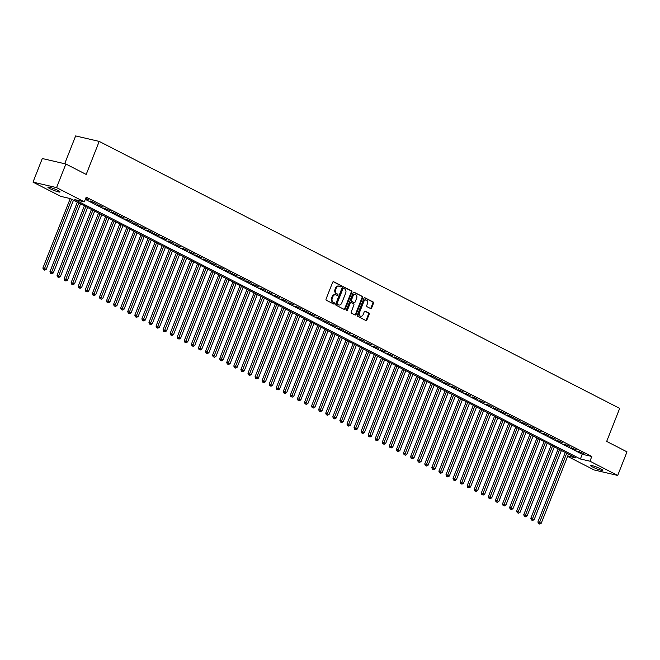 <?xml version="1.0" encoding="UTF-8"?>
<svg xmlns="http://www.w3.org/2000/svg" width="660" height="660" viewBox="0 0 660 660"><rect width="100%" height="100%" fill="white"/><g stroke="black" fill="none" stroke-linecap="round" stroke-linejoin="round"><path stroke-width="0.99" d="M341.302 286.432A0.701 0.536 103.1 0 0 341.072 285.533L333.696 281.746A1.006 0.767 103.1 0 0 332.64 282.323L326.065 298.996A1.006 0.767 103.1 0 0 326.395 300.275L333.77 304.062A0.701 0.536 103.1 0 0 334.282 302.767L333.333 302.272A3.209 2.467 103.1 0 1 332.277 298.171L332.822 296.777A3.209 2.467 103.1 0 1 335.775 294.797A3.209 2.467 103.1 0 1 336.212 294.954L337.169 295.441A0.701 0.536 103.1 0 0 337.681 294.146L336.724 293.659A3.209 2.467 103.1 0 1 335.668 289.558L336.221 288.164A3.209 2.467 103.1 0 1 339.166 286.176A3.209 2.467 103.1 0 1 339.603 286.341L340.56 286.828A0.701 0.536 103.1 0 0 341.302 286.432M340.288 286.688A0.701 0.536 103.1 0 0 340.436 285.384L333.259 281.704M333.506 303.922A0.701 0.536 103.1 0 0 333.647 302.618L333.333 302.272M336.897 295.309A0.701 0.536 103.1 0 0 337.037 293.997L336.724 293.659M592.647 467.032A6.542 0.792 21.5 0 1 590.642 465.589A6.542 0.792 21.5 0 1 594.38 466.29A6.542 0.792 21.5 0 1 600.806 468.93A6.542 0.792 21.5 0 1 602.811 470.382A6.542 0.792 21.5 0 1 599.074 469.672A6.542 0.792 21.5 0 1 592.647 467.032M49.904 188.636A6.542 0.792 21.5 0 1 47.891 187.184A6.542 0.792 21.5 0 1 51.637 187.894A6.542 0.792 21.5 0 1 58.055 190.525A6.542 0.792 21.5 0 1 60.068 191.977A6.542 0.792 21.5 0 1 56.323 191.276A6.542 0.792 21.5 0 1 49.904 188.636M370.582 308.525A1.006 0.767 103.1 0 0 371.646 307.948L373.486 303.27A1.006 0.767 103.1 0 0 373.156 301.991L364.963 297.792A1.006 0.767 103.1 0 0 363.908 298.361L357.34 315.034A1.006 0.767 103.1 0 0 357.671 316.313L365.863 320.521A1.006 0.767 103.1 0 0 366.919 319.951L369.146 314.3A1.006 0.767 103.1 0 0 368.816 313.013L365.31 311.215A1.006 0.767 103.1 0 0 364.254 311.784L363.149 314.589A2.681 2.062 103.1 0 1 360.682 316.247A2.681 2.062 103.1 0 1 359.436 312.683L363.759 301.711A2.681 2.062 103.1 0 1 366.217 300.044A2.681 2.062 103.1 0 1 367.471 303.608L366.754 305.44A1.006 0.767 103.1 0 0 367.075 306.727L370.582 308.525M567.724 456.035L575.933 457.941L70.315 198.586L60.753 196.367L33 182.127L42.298 158.532L65.868 164.01L86.196 174.438L99.206 141.405L619.682 408.383L606.672 441.416L627 451.844L617.702 475.439L594.132 469.961L567.6 456.349M65.868 164.01L56.57 187.605L84.331 201.844L74.77 199.625L580.396 458.981L589.949 461.2L617.702 475.439M85.313 199.353L582.252 454.261L591.805 456.481L86.188 197.125L84.331 201.844M591.805 456.481L589.949 461.2M351.895 292.198A1.006 0.767 103.1 0 0 351.574 290.92L343.382 286.712A1.006 0.767 103.1 0 0 342.317 287.29L335.75 303.963A1.006 0.767 103.1 0 0 336.08 305.242L344.272 309.449A1.006 0.767 103.1 0 0 345.328 308.872L351.895 292.198L351.26 292.05A1.006 0.767 103.1 0 0 350.93 290.771L342.944 286.671M354.173 292.256L362.365 296.455A1.006 0.767 103.1 0 1 362.695 297.734L356.128 314.408A1.006 0.767 103.1 0 1 355.063 314.985L351.557 313.186A1.006 0.767 103.1 0 1 351.227 311.899L353.892 305.143A1.006 0.767 103.1 0 0 353.562 303.856L351.244 302.659A1.006 0.767 103.1 0 0 350.179 303.237L347.408 310.274A0.701 0.536 103.1 0 1 346.434 309.779L353.116 292.825A1.006 0.767 103.1 0 1 354.173 292.256L353.892 292.19M85.618 198.577L88.993 199.856L85.767 198.206M96.063 203.486L90.23 200.937L96.063 203.486M103.141 207.116L97.3 204.567L103.141 207.116M110.212 210.738L104.371 208.197L110.212 210.738M117.282 214.368L111.449 211.819L117.282 214.368M124.352 217.998L118.519 215.449L124.352 217.998M131.423 221.62L125.59 219.079L131.423 221.62M138.493 225.25L132.66 222.7L138.493 225.25M145.571 228.88L139.73 226.33L145.571 228.88M152.642 232.51L146.8 229.96L152.642 232.51M159.712 236.132L153.879 233.59L159.712 236.132M166.782 239.761L160.949 237.212L166.782 239.761M173.852 243.391L168.019 240.842L173.852 243.391M180.923 247.013L175.09 244.472L180.923 247.013M188.001 250.643L182.16 248.094L188.001 250.643M195.071 254.273L189.23 251.724L195.071 254.273M202.142 257.895L196.3 255.354L202.142 257.895M209.212 261.525L203.379 258.976L209.212 261.525M216.282 265.155L210.449 262.606L216.282 265.155M223.352 268.777L217.52 266.236L223.352 268.777M230.431 272.407L224.59 269.858L230.431 272.407M237.501 276.037L231.66 273.488L237.501 276.037M244.571 279.659L238.73 277.117L244.571 279.659M251.641 283.288L245.809 280.739L251.641 283.288M258.712 286.918L252.879 284.369L258.712 286.918M265.782 290.54L259.949 287.999L265.782 290.54M272.861 294.17L267.019 291.621L272.861 294.17M279.931 297.8L274.09 295.251L279.931 297.8M287.001 301.422L281.16 298.881L287.001 301.422M294.071 305.052L288.238 302.503L294.071 305.052M301.141 308.682L295.309 306.133L301.141 308.682M308.212 312.312L302.379 309.763L308.212 312.312M315.282 315.934L309.449 313.393L315.282 315.934M322.361 319.564L316.519 317.014L322.361 319.564M329.431 323.194L323.59 320.644L329.431 323.194M336.501 326.815L330.668 324.274L336.501 326.815M343.571 330.445L337.738 327.896L343.571 330.445M350.641 334.075L344.809 331.526L350.641 334.075M357.712 337.697L351.879 335.156L357.712 337.697M364.79 341.327L358.949 338.778L364.79 341.327M371.861 344.957L366.019 342.408L371.861 344.957M378.931 348.579L373.098 346.038L378.931 348.579M386.001 352.209L380.168 349.66L386.001 352.209M393.071 355.839L387.238 353.29L393.071 355.839M400.141 359.461L394.309 356.92L400.141 359.461M407.22 363.091L401.379 360.541L407.22 363.091M414.29 366.721L408.449 364.171L414.29 366.721M421.361 370.342L415.528 367.801L421.361 370.342M428.431 373.972L422.598 371.423L428.431 373.972M435.501 377.602L429.668 375.053L435.501 377.602M442.571 381.224L436.738 378.683L442.571 381.224M449.65 384.854L443.809 382.305L449.65 384.854M456.72 388.484L450.879 385.935L456.72 388.484M463.79 392.114L457.957 389.565L463.79 392.114M470.861 395.736L465.028 393.195L470.861 395.736M477.931 399.366L472.098 396.817L477.931 399.366M485.001 402.996L479.168 400.447L485.001 402.996M492.079 406.618L486.238 404.077L492.079 406.618M499.15 410.248L493.309 407.698L499.15 410.248M506.22 413.878L500.387 411.328L506.22 413.878M513.29 417.499L507.457 414.959L513.29 417.499M520.361 421.129L514.528 418.58L520.361 421.129M527.431 424.76L521.598 422.21L527.431 424.76M534.509 428.381L528.668 425.84L534.509 428.381M541.58 432.011L535.738 429.462L541.58 432.011M548.65 435.641L542.817 433.092L548.65 435.641M555.72 439.263L549.887 436.722L555.72 439.263M562.79 442.893L556.957 440.344L562.79 442.893M569.861 446.523L564.028 443.974L569.861 446.523M576.939 450.145L571.098 447.604L576.939 450.145M578.168 451.226L584.009 453.775L578.168 451.226M99.206 141.405L75.636 135.927L64.68 163.738M33 182.127L56.57 187.605M582.252 454.261L580.396 458.981M339.166 286.176L338.53 286.027A3.209 2.467 103.1 0 0 335.577 288.016L336.221 288.164M336.088 293.51A3.209 2.467 103.1 0 1 335.033 289.41L335.577 288.016M335.775 294.797L335.132 294.649A3.209 2.467 103.1 0 0 332.186 296.629L332.822 296.777M332.689 302.123A3.209 2.467 103.1 0 1 331.642 298.023L332.186 296.629M344.066 309.342A1.006 0.767 103.1 0 0 344.693 308.723L351.26 292.05M343.629 288.403A0.701 0.536 103.1 0 0 342.887 288.808L337.128 303.443A0.701 0.536 103.1 0 0 337.359 304.342L338.365 304.854A3.209 2.467 103.1 0 0 338.803 305.019A3.209 2.467 103.1 0 0 341.748 303.031L345.691 293.024A3.209 2.467 103.1 0 0 344.635 288.923L343.629 288.403M343.431 288.362L342.994 288.255A0.701 0.536 103.1 0 0 342.251 288.659L342.887 288.808M338.803 305.019L338.167 304.87A3.209 2.467 103.1 0 1 337.722 304.705L336.715 304.194A0.701 0.536 103.1 0 1 336.484 303.295L342.251 288.659M353.735 292.207L362.365 296.455M354.865 314.878A1.006 0.767 103.1 0 0 355.484 314.267L362.06 297.586A1.006 0.767 103.1 0 0 361.729 296.307M350.955 302.602L350.6 302.519A1.006 0.767 103.1 0 0 349.544 303.088L346.772 310.126L347.408 310.274M356.656 298.122A2.681 2.062 103.1 0 0 355.41 294.558A2.681 2.062 103.1 0 0 352.943 296.216L351.425 300.085A1.006 0.767 103.1 0 0 351.747 301.364L354.073 302.56A1.006 0.767 103.1 0 0 355.138 301.991L356.656 298.122M355.41 294.558L354.775 294.409A2.681 2.062 103.1 0 0 352.308 296.068L352.943 296.216M353.719 302.478A1.006 0.767 103.1 0 1 353.438 302.412L351.112 301.216A1.006 0.767 103.1 0 1 350.782 299.937L352.308 296.068M366.217 300.044L365.582 299.896A2.681 2.062 103.1 0 0 363.124 301.562L363.759 301.711M360.682 316.247L360.046 316.099A2.681 2.062 103.1 0 1 358.792 312.535L363.124 301.562M365.656 320.413A1.006 0.767 103.1 0 0 366.284 319.803L368.503 314.152A1.006 0.767 103.1 0 0 368.181 312.865L364.873 311.173M370.384 308.418A1.006 0.767 103.1 0 0 371.002 307.808L372.85 303.121A1.006 0.767 103.1 0 0 372.52 301.843L364.534 297.742M70.24 198.569L42.883 268.034L46.241 269.313L73.466 200.203M71.692 199.295L44.038 269.791L43.403 269.643L44.748 270.154L44.038 269.791M46.241 269.313L44.748 270.154M43.403 269.643L42.883 268.034M77.319 202.183L49.954 271.664L53.312 272.935L80.537 203.833M78.771 202.925L51.117 273.421L50.473 273.273L51.818 273.784L51.117 273.421M53.312 272.935L51.818 273.784M50.473 273.273L49.954 271.664M84.389 205.804L57.024 275.286L60.382 276.565L87.607 207.454M85.841 206.547L58.187 277.043L57.544 276.895L58.888 277.406L58.187 277.043M60.382 276.565L58.888 277.406M57.544 276.895L57.024 275.286M91.468 209.435L64.094 278.916L67.452 280.195L94.677 211.084M92.912 210.177L65.257 280.673L64.622 280.525L65.967 281.036L65.257 280.673M67.452 280.195L65.967 281.036M64.622 280.525L64.094 278.916M98.538 213.064L71.165 282.546L74.531 283.816L101.747 214.714M99.982 213.807L72.328 284.303L71.692 284.155L73.037 284.666L72.328 284.303M74.531 283.816L73.037 284.666M71.692 284.155L71.165 282.546M105.608 216.686L78.235 286.168L81.601 287.447L108.817 218.336M107.052 217.429L79.398 287.925L78.763 287.785L80.107 288.288L79.398 287.925M81.601 287.447L80.107 288.288M78.763 287.785L78.235 286.168M112.678 220.316L85.305 289.798L88.671 291.076L115.896 221.966M114.122 221.059L86.468 291.555L85.833 291.406L87.178 291.918L86.468 291.555M88.671 291.076L87.178 291.918M85.833 291.406L85.305 289.798M119.749 223.946L92.383 293.428L95.741 294.707L122.966 225.596M121.192 224.689L93.547 295.185L92.903 295.036L94.248 295.548L93.547 295.185M95.741 294.707L94.248 295.548M92.903 295.036L92.383 293.428M126.819 227.568L99.454 297.049L102.811 298.328L130.036 229.218M128.271 228.31L100.617 298.815L99.974 298.666L101.318 299.17L100.617 298.815M102.811 298.328L101.318 299.17M99.974 298.666L99.454 297.049M133.898 231.198L106.524 300.679L109.882 301.958L137.107 232.848M135.341 231.94L107.687 302.437L107.052 302.288L108.397 302.8L107.687 302.437M109.882 301.958L108.397 302.8M107.052 302.288L106.524 300.679M140.968 234.828L113.594 304.31L116.96 305.588L144.177 236.478M142.411 235.571L114.757 306.067L114.122 305.918L115.467 306.43L114.757 306.067M116.96 305.588L115.467 306.43M114.122 305.918L113.594 304.31M148.038 238.45L120.664 307.931L124.03 309.21L151.247 240.1M149.482 239.192L121.828 309.697L121.192 309.548L122.537 310.06L121.828 309.697M124.03 309.21L122.537 310.06M121.192 309.548L120.664 307.931M155.108 242.08L127.735 311.561L131.101 312.84L158.326 243.73M156.552 242.822L128.898 313.318L128.263 313.17L129.607 313.682L128.898 313.318M131.101 312.84L129.607 313.682M128.263 313.17L127.735 311.561M162.179 245.71L134.813 315.191L138.171 316.47L165.396 247.36M163.622 246.452L135.976 316.948L135.333 316.8L136.678 317.311L135.976 316.948M138.171 316.47L136.678 317.311M135.333 316.8L134.813 315.191M169.249 249.34L141.883 318.821L145.241 320.092L172.466 250.982M170.701 250.074L143.047 320.578L142.403 320.43L143.748 320.941L143.047 320.578M145.241 320.092L143.748 320.941M142.403 320.43L141.883 318.821M176.319 252.962L148.954 322.443L152.311 323.722L179.536 254.611M177.771 253.704L150.117 324.2L149.482 324.052L150.826 324.563L150.117 324.2M152.311 323.722L150.826 324.563M149.482 324.052L148.954 322.443M183.398 256.591L156.024 326.073L159.39 327.352L186.607 258.241M184.841 257.334L157.187 327.83L156.552 327.682L157.897 328.193L157.187 327.83M159.39 327.352L157.897 328.193M156.552 327.682L156.024 326.073M190.468 260.221L163.094 329.703L166.46 330.974L193.677 261.863M191.911 260.956L164.257 331.46L163.622 331.312L164.967 331.823L164.257 331.46M166.46 330.974L164.967 331.823M163.622 331.312L163.094 329.703M197.538 263.843L170.164 333.325L173.53 334.603L200.755 265.493M198.982 264.586L171.328 335.082L170.692 334.933L172.037 335.445L171.328 335.082M173.53 334.603L172.037 335.445M170.692 334.933L170.164 333.325M204.608 267.473L177.243 336.955L180.601 338.233L207.826 269.123M206.052 268.216L178.398 338.712L177.763 338.563L179.107 339.075L178.398 338.712M180.601 338.233L179.107 339.075M177.763 338.563L177.243 336.955M211.678 271.103L184.313 340.585L187.671 341.855L214.896 272.745M213.13 271.846L185.476 342.342L184.833 342.193L186.178 342.705L185.476 342.342M187.671 341.855L186.178 342.705M184.833 342.193L184.313 340.585M218.749 274.725L191.383 344.207L194.741 345.485L221.966 276.375M220.201 275.467L192.547 345.964L191.911 345.815L193.256 346.327L192.547 345.964M194.741 345.485L193.256 346.327M191.911 345.815L191.383 344.207M225.827 278.355L198.454 347.837L201.811 349.115L229.036 280.005M227.271 279.097L199.617 349.594L198.982 349.445L200.326 349.957L199.617 349.594M201.811 349.115L200.326 349.957M198.982 349.445L198.454 347.837M232.898 281.985L205.524 351.466L208.89 352.737L236.107 283.627M234.341 282.727L206.687 353.224L206.052 353.075L207.397 353.587L206.687 353.224M208.89 352.737L207.397 353.587M206.052 353.075L205.524 351.466M239.968 285.607L212.594 355.088L215.96 356.367L243.185 287.257M241.411 286.349L213.757 356.846L213.122 356.697L214.467 357.209L213.757 356.846M215.96 356.367L214.467 357.209M213.122 356.697L212.594 355.088M247.038 289.237L219.673 358.718L223.03 359.997L250.255 290.887M248.482 289.979L220.828 360.475L220.192 360.327L221.537 360.838L220.828 360.475M223.03 359.997L221.537 360.838M220.192 360.327L219.673 358.718M254.108 292.867L226.743 362.348L230.101 363.619L257.326 294.517M255.56 293.609L227.906 364.105L227.263 363.957L228.608 364.468L227.906 364.105M230.101 363.619L228.608 364.468M227.263 363.957L226.743 362.348M261.178 296.488L233.813 365.97L237.171 367.249L264.396 298.138M262.63 297.231L234.976 367.727L234.341 367.587L235.686 368.09L234.976 367.727M237.171 367.249L235.686 368.09M234.341 367.587L233.813 365.97M268.257 300.118L240.883 369.6L244.241 370.879L271.466 301.768M269.701 300.861L242.047 371.357L241.411 371.209L242.756 371.72L242.047 371.357M244.241 370.879L242.756 371.72M241.411 371.209L240.883 369.6M275.327 303.748L247.954 373.23L251.32 374.509L278.536 305.399M276.771 304.491L249.117 374.987L248.482 374.839L249.826 375.35L249.117 374.987M251.32 374.509L249.826 375.35M248.482 374.839L247.954 373.23M282.397 307.37L255.024 376.852L258.39 378.13L285.615 309.02M283.841 308.113L256.187 378.617L255.552 378.469L256.897 378.972L256.187 378.617M258.39 378.13L256.897 378.972M255.552 378.469L255.024 376.852M289.468 311L262.102 380.482L265.46 381.76L292.685 312.65M290.911 311.743L263.257 382.239L262.622 382.09L263.967 382.602L263.257 382.239M265.46 381.76L263.967 382.602M262.622 382.09L262.102 380.482M296.538 314.63L269.173 384.112L272.53 385.39L299.755 316.28M297.99 315.373L270.336 385.869L269.692 385.721L271.037 386.232L270.336 385.869M272.53 385.39L271.037 386.232M269.692 385.721L269.173 384.112M303.608 318.252L276.243 387.733L279.601 389.012L306.826 319.902M305.06 318.995L277.406 389.499L276.771 389.35L278.116 389.862L277.406 389.499M279.601 389.012L278.116 389.862M276.771 389.35L276.243 387.733M310.687 321.882L283.313 391.363L286.671 392.642L313.896 323.532M312.13 322.625L284.476 393.121L283.841 392.972L285.186 393.484L284.476 393.121M286.671 392.642L285.186 393.484M283.841 392.972L283.313 391.363M317.757 325.512L290.384 394.993L293.75 396.272L320.966 327.162M319.201 326.254L291.547 396.751L290.911 396.602L292.256 397.114L291.547 396.751M293.75 396.272L292.256 397.114M290.911 396.602L290.384 394.993M324.827 329.142L297.454 398.623L300.82 399.894L328.045 330.784M326.271 329.876L298.617 400.381L297.982 400.232L299.326 400.744L298.617 400.381M300.82 399.894L299.326 400.744M297.982 400.232L297.454 398.623M331.897 332.764L304.532 402.245L307.89 403.524L335.115 334.414M333.341 333.506L305.687 404.002L305.052 403.854L306.397 404.365L305.687 404.002M307.89 403.524L306.397 404.365M305.052 403.854L304.532 402.245M338.968 336.394L311.602 405.875L314.96 407.154L342.185 338.044M340.42 337.136L312.766 407.632L312.122 407.484L313.467 407.995L312.766 407.632M314.96 407.154L313.467 407.995M312.122 407.484L311.602 405.875M346.038 340.024L318.673 409.505L322.03 410.776L349.255 341.665M347.49 340.758L319.836 411.262L319.201 411.114L320.546 411.625L319.836 411.262M322.03 410.776L320.546 411.625M319.201 411.114L318.673 409.505M353.116 343.645L325.743 413.127L329.101 414.406L356.326 345.296M354.56 344.388L326.906 414.884L326.271 414.736L327.616 415.247L326.906 414.884M329.101 414.406L327.616 415.247M326.271 414.736L325.743 413.127M360.187 347.275L332.813 416.757L336.179 418.036L363.396 348.925M361.63 348.018L333.976 418.514L333.341 418.366L334.686 418.877L333.976 418.514M336.179 418.036L334.686 418.877M333.341 418.366L332.813 416.757M367.257 350.905L339.883 420.387L343.249 421.657L370.474 352.547M368.701 351.648L341.047 422.144L340.411 421.996L341.756 422.507L341.047 422.144M343.249 421.657L341.756 422.507M340.411 421.996L339.883 420.387M374.327 354.527L346.962 424.009L350.32 425.287L377.545 356.177M375.771 355.27L348.117 425.766L347.482 425.617L348.826 426.129L348.117 425.766M350.32 425.287L348.826 426.129M347.482 425.617L346.962 424.009M381.397 358.157L354.032 427.639L357.39 428.917L384.615 359.807M382.849 358.9L355.195 429.396L354.552 429.247L355.897 429.759L355.195 429.396M357.39 428.917L355.897 429.759M354.552 429.247L354.032 427.639M388.468 361.787L361.102 431.269L364.46 432.539L391.685 363.429M389.92 362.53L362.266 433.026L361.63 432.877L362.975 433.389L362.266 433.026M364.46 432.539L362.975 433.389M361.63 432.877L361.102 431.269M395.546 365.409L368.173 434.89L371.53 436.169L398.755 367.059M396.99 366.151L369.336 436.648L368.701 436.499L370.046 437.011L369.336 436.648M371.53 436.169L370.046 437.011M368.701 436.499L368.173 434.89M402.616 369.039L375.243 438.52L378.609 439.799L405.826 370.689M404.06 369.781L376.406 440.278L375.771 440.129L377.116 440.641L376.406 440.278M378.609 439.799L377.116 440.641M375.771 440.129L375.243 438.52M409.687 372.669L382.313 442.151L385.679 443.421L412.904 374.319M411.13 373.411L383.476 443.908L382.841 443.759L384.186 444.271L383.476 443.908M385.679 443.421L384.186 444.271M382.841 443.759L382.313 442.151M416.757 376.291L389.392 445.772L392.749 447.051L419.974 377.941M418.201 377.033L390.547 447.529L389.911 447.389L391.256 447.892L390.547 447.529M392.749 447.051L391.256 447.892M389.911 447.389L389.392 445.772M423.827 379.921L396.462 449.402L399.82 450.681L427.045 381.571M425.279 380.663L397.625 451.159L396.982 451.011L398.326 451.522L397.625 451.159M399.82 450.681L398.326 451.522M396.982 451.011L396.462 449.402M430.897 383.551L403.532 453.032L406.89 454.311L434.115 385.201M432.349 384.293L404.695 454.789L404.06 454.641L405.397 455.153L404.695 454.789M406.89 454.311L405.397 455.153M404.06 454.641L403.532 453.032M437.976 387.173L410.602 456.654L413.96 457.933L441.185 388.822M439.42 387.915L411.766 458.419L411.13 458.271L412.475 458.774L411.766 458.419M413.96 457.933L412.475 458.774M411.13 458.271L410.602 456.654M445.046 390.802L417.673 460.284L421.039 461.563L448.255 392.452M446.49 391.545L418.836 462.041L418.201 461.893L419.546 462.404L418.836 462.041M421.039 461.563L419.546 462.404M418.201 461.893L417.673 460.284M452.116 394.433L424.743 463.914L428.109 465.193L455.334 396.082M453.56 395.175L425.906 465.671L425.271 465.523L426.616 466.034L425.906 465.671M428.109 465.193L426.616 466.034M425.271 465.523L424.743 463.914M459.187 398.054L431.821 467.536L435.179 468.814L462.404 399.704M460.63 398.797L432.977 469.301L432.341 469.153L433.686 469.664L432.977 469.301M435.179 468.814L433.686 469.664M432.341 469.153L431.821 467.536M466.257 401.684L438.892 471.166L442.249 472.444L469.474 403.334M467.709 402.427L440.055 472.923L439.411 472.774L440.756 473.286L440.055 472.923M442.249 472.444L440.756 473.286M439.411 472.774L438.892 471.166M473.327 405.314L445.962 474.796L449.32 476.074L476.545 406.964M474.779 406.057L447.125 476.553L446.49 476.404L447.827 476.916L447.125 476.553M449.32 476.074L447.827 476.916M446.49 476.404L445.962 474.796M480.406 408.944L453.032 478.417L456.39 479.696L483.615 410.586M481.849 409.678L454.195 480.183L453.56 480.034L454.905 480.546L454.195 480.183M456.39 479.696L454.905 480.546M453.56 480.034L453.032 478.417M487.476 412.566L460.103 482.047L463.468 483.326L490.685 414.216M488.92 413.308L461.266 483.805L460.63 483.656L461.975 484.168L461.266 483.805M463.468 483.326L461.975 484.168M460.63 483.656L460.103 482.047M494.546 416.196L467.173 485.678L470.539 486.956L497.764 417.846M495.99 416.938L468.336 487.435L467.701 487.286L469.045 487.798L468.336 487.435M470.539 486.956L469.045 487.798M467.701 487.286L467.173 485.678M501.616 419.826L474.251 489.308L477.609 490.578L504.834 421.468M503.06 420.56L475.406 491.065L474.771 490.916L476.116 491.428L475.406 491.065M477.609 490.578L476.116 491.428M474.771 490.916L474.251 489.308M508.687 423.448L481.321 492.929L484.679 494.208L511.904 425.098M510.139 424.19L482.485 494.686L481.841 494.538L483.186 495.049L482.485 494.686M484.679 494.208L483.186 495.049M481.841 494.538L481.321 492.929M515.757 427.078L488.392 496.559L491.749 497.838L518.974 428.728M517.209 427.82L489.555 498.316L488.92 498.168L490.256 498.68L489.555 498.316M491.749 497.838L490.256 498.68M488.92 498.168L488.392 496.559M522.836 430.708L495.462 500.189L498.82 501.46L526.045 432.349M524.279 431.45L496.625 501.946L495.99 501.798L497.335 502.309L496.625 501.946M498.82 501.46L497.335 502.309M495.99 501.798L495.462 500.189M529.906 434.329L502.532 503.811L505.898 505.09L533.115 435.98M531.349 435.072L503.695 505.568L503.06 505.42L504.405 505.931L503.695 505.568M505.898 505.09L504.405 505.931M503.06 505.42L502.532 503.811M536.976 437.959L509.603 507.441L512.968 508.72L540.193 439.609M538.42 438.702L510.766 509.198L510.13 509.05L511.475 509.561L510.766 509.198M512.968 508.72L511.475 509.561M510.13 509.05L509.603 507.441M544.046 441.589L516.681 511.071L520.039 512.341L547.264 443.231M545.49 442.332L517.836 512.828L517.201 512.68L518.545 513.191L517.836 512.828M520.039 512.341L518.545 513.191M517.201 512.68L516.681 511.071M551.116 445.211L523.751 514.693L527.109 515.971L554.334 446.861M552.568 445.954L524.914 516.45L524.271 516.302L525.616 516.813L524.914 516.45M527.109 515.971L525.616 516.813M524.271 516.302L523.751 514.693M558.187 448.841L530.821 518.323L534.179 519.601L561.404 450.491M559.639 449.584L531.985 520.08L531.349 519.932L532.686 520.443L531.985 520.08M534.179 519.601L532.686 520.443M531.349 519.932L530.821 518.323M565.265 452.471L537.892 521.953L541.249 523.223L568.474 454.121M566.709 453.214L539.055 523.71L538.42 523.562L539.764 524.073L539.055 523.71M541.249 523.223L539.764 524.073M538.42 523.562L537.892 521.953M340.436 285.384L341.072 285.533M333.647 302.618L334.282 302.767M337.037 293.997L337.681 294.146M335.033 289.41L335.668 289.558M331.642 298.023L332.277 298.171M344.693 308.723L345.328 308.872M350.93 290.771L351.574 290.92M336.484 303.295L337.128 303.443M336.715 304.194L337.359 304.342M337.722 304.705L338.365 304.854M362.06 297.586L362.695 297.734M355.484 314.267L356.128 314.408M349.544 303.088L350.179 303.237M350.782 299.937L351.425 300.085M351.112 301.216L351.747 301.364M353.438 302.412L354.073 302.56M358.792 312.535L359.436 312.683M368.181 312.865L368.816 313.013M368.503 314.152L369.146 314.3M366.284 319.803L366.919 319.951M372.52 301.843L373.156 301.991M372.85 303.121L373.486 303.27M371.002 307.808L371.646 307.948M342.895 288.222L343.538 288.37M350.468 302.462L351.103 302.61M353.578 302.462L354.214 302.61"/></g></svg>
